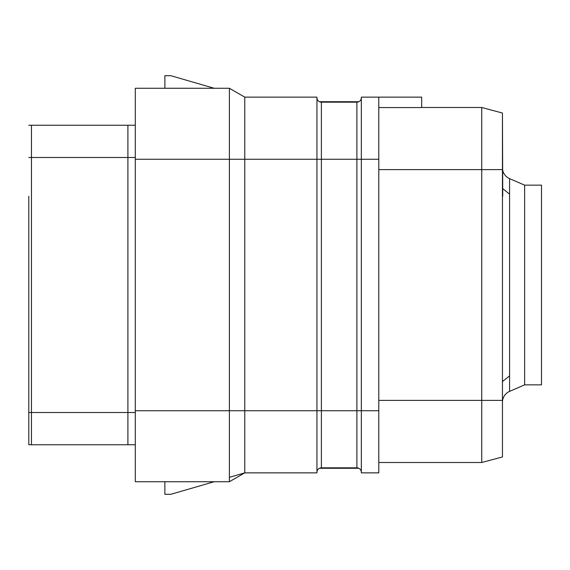 <?xml version="1.0" encoding="UTF-8"?>
<svg xmlns="http://www.w3.org/2000/svg" width="570" height="570" viewBox="0 0 570 570"><rect width="100%" height="100%" fill="white"/><g stroke="black" fill="none" stroke-linecap="round" stroke-linejoin="round"><path stroke-width="0.85" d="M378.786 159.265L356.891 159.265L356.891 410.735L321.387 410.735L321.387 467.835A4.439 4.439 0 0 0 316.948 472.274A4.439 4.439 0 0 1 321.387 467.835L356.891 467.835A4.439 4.439 0 0 1 361.33 472.274A4.439 4.439 0 0 0 356.891 467.835L356.891 410.735L361.33 410.735L361.33 472.865L378.786 472.865L378.786 97.135L361.33 97.135L361.33 410.735L378.786 410.735M421.679 107.495L481.736 107.495L502.448 113.038L502.448 456.962L481.736 462.505L481.736 107.495L421.679 107.495M378.786 97.135L421.679 97.135L421.679 107.559L378.786 107.559M378.786 462.505L481.736 462.505L378.786 462.505M502.448 113.109L502.747 196.244L502.448 169.618L378.786 169.618M502.448 196.244L502.448 402.235L502.448 381.572L509.58 375.879M502.448 402.235A11.835 11.835 0 0 1 509.58 391.376L524.635 384.85L524.635 185.15L509.58 178.624L509.58 391.376M502.747 170.394A11.835 11.835 0 0 0 509.58 178.624M524.635 384.85L541.5 384.85L541.5 185.15L524.635 185.15M135.304 444.757L28.799 444.757L28.799 196.244M28.799 125.243L135.304 125.243M229.389 477.318L244.765 472.865L244.765 97.135L229.389 88.264L135.304 88.264L135.304 481.736L229.389 481.736L164.887 481.743M319.457 101.724L358.822 101.724A4.439 4.439 0 0 0 361.33 97.727A4.439 4.439 0 0 1 356.891 102.165L356.891 159.265L321.387 159.265L321.387 410.735L229.389 410.735L229.389 481.736L244.765 472.865L316.948 472.865L316.948 97.135L244.765 97.135L229.389 88.264L164.887 88.257M135.304 410.735L229.389 410.735L229.389 159.265L135.304 159.265M214.163 88.264L170.8 75.689L164.887 75.689L164.887 88.264M229.389 88.264L229.389 159.265L321.387 159.265L321.387 102.165A4.439 4.439 0 0 1 316.948 97.727M227.943 88.264L214.156 88.264M227.943 481.736L214.156 481.736M164.887 481.736L164.887 494.311L170.8 494.311L214.163 481.736M358.822 468.276L319.457 468.276M361.33 97.727A4.439 4.439 0 0 1 356.891 102.165L321.387 102.165M378.786 400.382L502.448 400.382M135.304 412.509L31.457 412.509L31.457 157.491L127.908 157.491L127.908 444.757M31.457 444.757L31.457 412.509L28.799 412.509M127.908 125.243L127.908 157.491L135.304 157.491M28.799 157.491L31.457 157.491L31.457 125.243M509.58 194.121L502.747 188.663M244.765 472.865L229.389 481.736"/></g></svg>
